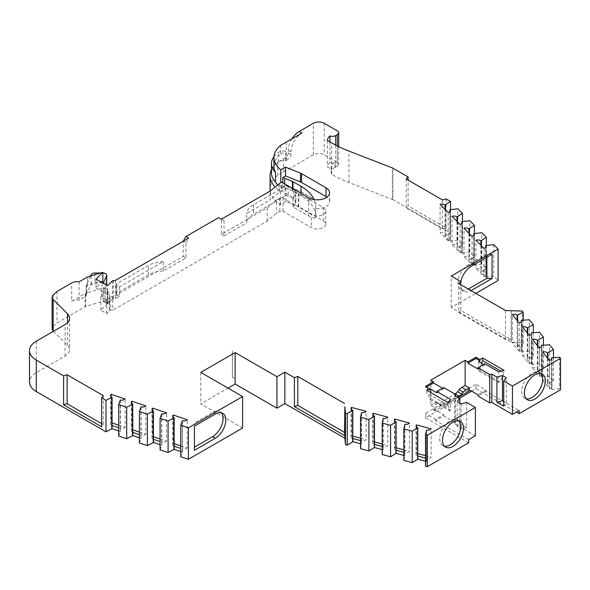 <?xml version="1.0" encoding="UTF-8"?>
<svg xmlns="http://www.w3.org/2000/svg" width="590" height="590" viewBox="0 0 590 590"><rect width="100%" height="100%" fill="white"/><g stroke="black" fill="none" stroke-linecap="round" stroke-linejoin="round"><path stroke-width="0.44" stroke-dasharray="2.95 2.21" d="M110.625 296.969A1.541 0.892 180 0 1 112.808 296.969A1.541 0.892 180 0 1 112.845 296.991L112.845 310.207A1.541 0.892 0 0 0 112.808 310.185A1.541 0.892 0 0 0 110.625 310.185L110.625 296.969L109.534 297.596L109.534 310.819A1.541 0.892 0 0 0 109.29 311.004L109.29 297.78A1.541 0.892 180 0 1 109.534 297.596M540.816 373.529A14.839 8.57 120 0 0 539.577 372.519A14.839 8.57 120 0 0 532.158 373.256A14.839 8.57 120 0 0 522.46 386.332A14.839 8.57 120 0 0 524.739 398.228A14.839 8.57 120 0 0 526.228 398.796M458.88 420.84A14.839 8.57 120 0 0 457.648 419.837A14.839 8.57 120 0 0 450.229 420.567A14.839 8.57 120 0 0 440.531 433.65A14.839 8.57 120 0 0 442.802 445.539A14.839 8.57 120 0 0 444.292 446.106M392.947 168.209L392.947 199.678L450.524 232.925L445.067 236.42L445.067 209.391M448.179 212.511L448.179 240.838A3.857 2.227 0 0 0 450.148 238.898A3.857 2.227 0 0 0 449.882 238.087L445.067 233.271A3.857 2.227 0 0 0 444.779 233.087A3.857 2.227 0 0 0 440.088 232.74L440.088 204.413M457.014 221.339L457.014 245.219A3.857 2.227 0 0 0 456.726 245.034A3.857 2.227 0 0 0 452.036 244.695L452.036 216.368M468.962 233.286L468.962 257.166A3.857 2.227 0 0 0 468.674 256.982A3.857 2.227 0 0 0 463.983 256.643L463.983 228.315M480.909 245.241L480.909 269.114A3.857 2.227 0 0 0 480.621 268.929A3.857 2.227 0 0 0 475.931 268.59L475.931 240.263M517.209 320.569L517.209 343.631A3.857 2.227 0 0 0 516.722 343.284A3.857 2.227 0 0 0 512.327 342.856L512.327 314.529M527.305 333.07L527.305 356.131A3.857 2.227 0 0 0 526.818 355.792A3.857 2.227 0 0 0 522.43 355.357L522.43 327.03M537.409 345.57L537.409 368.632A3.857 2.227 0 0 0 536.922 368.293A3.857 2.227 0 0 0 532.527 367.858L532.527 339.53M547.505 358.078L547.505 381.14A3.857 2.227 0 0 0 547.019 380.801A3.857 2.227 0 0 0 542.623 380.366L542.623 352.038M106.738 284.668A3.857 2.227 0 0 0 105.61 283.097A3.857 2.227 0 0 0 102.881 282.44L94.902 282.44A3.857 2.227 0 0 0 91.177 284.085L87.121 292.824L85.624 293.274A2.316 1.335 0 0 0 85.063 293.518L71.641 301.269L71.641 283.008M180.776 456.756L182.48 452.154L182.48 449.005L180.776 448.437M180.776 451.586L182.48 452.154M160.082 449.86L161.785 445.258L161.785 442.109L160.082 441.541M160.082 444.69L161.785 445.258M139.388 442.957L141.091 438.355L141.091 435.214L139.388 434.646M139.388 437.787L141.091 438.355M118.693 436.062L120.397 431.46L120.397 428.311L118.693 427.743M118.693 430.892L120.397 431.46M53.498 331.27L67.54 345.305A15.421 8.902 180 0 1 69.605 349.759A15.421 8.902 180 0 1 65.084 356.05L36.278 372.688A23.128 13.356 0 0 0 29.5 382.128M53.299 294.875L53.299 326.351A7.707 4.455 0 0 0 52.134 328.711M53.299 326.351L56.987 322.944L85.063 306.734L85.063 293.518M106.606 285.206L106.606 285.243A3.857 2.227 0 0 0 106.62 285.213L105.005 288.097L105.005 301.313A1.541 0.892 0 0 0 103.198 301.158L85.624 306.498A2.316 1.335 0 0 0 85.063 306.734M105.005 301.313L107.174 302.567L107.174 289.343L105.227 288.222L101.642 295.937L101.642 286.497L103.162 283.215M109.29 297.78L106.702 300.369L103.095 301.431L106.591 300.015L101.782 296.062L107.424 290.42L107.424 303.644A1.541 0.892 0 0 0 107.631 303.194A1.541 0.892 0 0 0 107.174 302.567M107.424 303.644L100.853 310.207L106.702 313.585L109.29 311.004M109.534 310.819L110.625 310.185M323.276 220.822L323.276 207.599L298.806 193.476L298.806 206.692L323.276 220.822A8.385 4.838 180 0 1 325.732 224.244A8.385 4.838 180 0 1 320.554 228.714A8.385 4.838 180 0 1 311.424 227.666L283.075 211.301A2.316 1.335 0 0 0 279.8 211.301L276.533 213.189L267.263 221.058L112.845 310.207M298.806 206.692A3.857 2.227 0 0 0 298.289 206.441L298.289 193.225A3.857 2.227 180 0 1 298.806 193.476M270.227 191.02A40.253 23.239 0 0 0 280.501 204.605L285.951 201.456L298.289 206.441M337.34 145.936L337.34 166.122A4.624 2.67 0 0 0 338.697 164.234A4.624 2.67 0 0 0 337.34 162.346L324.257 154.787A7.707 4.455 0 0 0 313.356 154.787L277.772 175.333A40.253 23.239 0 0 0 270.072 188.999M337.34 166.122L335.703 167.066L335.703 145.088M392.947 199.678A3.857 2.227 0 0 0 392.372 199.405L348.956 182.561A115.647 66.766 180 0 1 331.698 174.36A11.608 6.704 180 0 1 331.174 172.376A11.608 6.704 180 0 1 335.046 167.376A4.624 2.67 0 0 0 335.703 167.066M449.882 211.382L449.882 241.236L445.067 236.42M449.882 241.236L457.847 240.248L462.472 244.872L457.014 248.368L457.014 245.219L461.83 250.035L461.83 253.184L457.014 248.368M461.83 253.184L469.795 252.196L474.419 256.82L468.962 260.315L468.962 257.166L473.777 261.982L473.777 265.131L468.962 260.315M473.777 265.131L481.742 264.143L486.367 268.767L480.909 272.263L480.909 269.114L485.725 273.93L485.725 277.079L480.909 272.263M485.725 277.079L493.697 276.098L498.1 280.501M519.171 322.995L519.171 351.323A3.857 2.227 0 0 0 521.435 349.295A3.857 2.227 0 0 0 521.28 348.668L521.28 351.817L517.209 346.773L523.175 343.572L522.342 342.539L511.309 342.207L451.262 307.538L475.798 293.377M521.28 351.817L529.363 351.234L533.272 356.072L527.305 359.281L527.305 356.131L531.376 361.169L531.376 364.318L527.305 359.281M531.376 364.318L539.466 363.742L543.375 368.58L537.409 371.781L537.409 368.632L541.48 373.677L541.48 376.826L537.409 371.781M541.48 376.826L549.563 376.243L553.472 381.081L547.505 384.289L547.505 381.14L551.576 386.177L551.576 389.326L547.505 384.289M551.576 389.326L559.667 388.751L560.5 389.784M471.698 391.163L475.938 388.714L516.42 412.086M468.674 442.81L425.456 417.86L459.426 398.243M425.508 466.203L426.511 461.527L426.511 458.386A3.857 2.227 0 0 0 431.113 457.169L431.113 428.842M425.508 461.262L426.511 461.527M403.855 460.37L404.858 455.701L404.858 452.552A3.857 2.227 0 0 0 409.453 451.335L409.453 423.008M403.855 455.428L404.858 455.701M382.195 454.536L383.198 449.868L383.198 446.719A3.857 2.227 0 0 0 387.8 445.502L387.8 417.174M382.195 449.602L383.198 449.868M360.542 448.71L361.537 444.041L361.537 440.892A3.857 2.227 0 0 0 366.139 439.675L366.139 411.348M360.542 443.769L361.537 444.041M242.601 428.008L200.777 403.862L228.035 388.124M200.777 372.386L200.777 403.862M56.987 291.475L56.987 322.944M103.198 301.158L103.198 287.935L87.121 292.824L86.745 293.636A15.421 8.902 0 0 0 86.221 295.937A15.421 8.902 0 0 0 86.221 295.996L79.09 300.111A7.707 4.455 0 0 0 71.641 301.269M163.26 261.591A23.128 13.356 0 0 0 148.333 265.478L116.857 283.65A2.316 1.335 0 0 0 116.178 284.594A2.316 1.335 0 0 0 116.857 285.538L119.32 286.954L163.26 261.591L163.26 271.031L185.946 257.933L185.946 242.829L183.217 241.251L183.217 256.362L112.845 296.991M267.263 221.058L267.263 207.835L221.331 234.355L221.331 219.251L218.602 217.673M293.584 199.14L293.584 189.7A7.707 4.455 180 0 1 295.841 192.849A7.707 4.455 180 0 1 295.266 194.538L295.266 203.978A7.707 4.455 0 0 0 295.841 202.289A7.707 4.455 0 0 0 293.584 199.14L288.215 196.042A2.316 1.335 0 0 0 284.948 196.042L282.02 197.731A2.316 1.335 0 0 0 279.8 198.078L276.533 199.966L276.533 213.189M267.263 207.835L273.096 202.886L253.471 214.214A23.128 13.356 0 0 0 248.287 218.794A23.128 13.356 0 0 0 246.738 222.836L246.738 213.396L270.25 199.818L270.25 191.005M276.533 199.966L273.096 202.886L282.02 197.731A2.316 1.335 180 0 1 283.075 198.078L311.424 214.443L311.424 227.666M323.276 207.599A8.385 4.838 180 0 1 325.732 211.021A8.385 4.838 180 0 1 315.65 215.763A8.385 4.838 180 0 1 311.424 214.443M280.501 204.605L280.501 191.381A40.253 23.239 180 0 1 275.029 186.949M271.481 169.684A40.253 23.239 180 0 1 277.772 162.117L277.772 175.333M291.962 138.812A15.421 8.902 120 0 0 288.267 150.384L288.267 152.906A3.857 2.227 -60 0 1 285.538 157.626L277.772 162.117M331.698 174.36L331.698 169.323A11.608 6.704 180 0 1 331.174 167.339A11.608 6.704 180 0 1 335.046 162.346L335.046 167.376M446.151 198.926L446.151 227.88L408.103 205.917L408.103 180.105M450.524 232.925L450.524 209.597M451.262 307.538L451.262 276.061M460.805 282.809A14.839 8.57 120 0 0 463.792 291.246A14.839 8.57 120 0 0 471.019 290.619M511.206 310.672L511.206 339.626L460.805 310.532L460.805 284.719M511.309 342.207L511.309 310.731M517.209 346.773L517.209 343.631L521.28 348.668L521.28 321.594M475.938 388.714L475.938 384.304L486.057 390.145L486.057 391.406L519.148 410.515M425.456 417.86L425.456 413.45L433.532 408.789L433.532 410.05L467.877 390.219L467.877 388.965L475.938 384.304M433.532 408.789L443.65 414.63L435.575 419.291L425.456 413.45M435.575 419.291L435.575 420.552L443.65 415.891L455.362 422.654L454.787 423.893L475.385 435.789M468.674 439.661L435.575 420.552M425.508 458.113L426.511 458.386L426.511 430.058M403.855 452.287L404.858 452.552L404.858 424.225M382.195 446.453L383.198 446.719L383.198 418.391M360.542 440.619L361.537 440.892L361.537 412.565M232.401 377.283L232.401 350.991L232.394 377.29L235.122 378.854L232.394 377.29M194.42 450.318L194.42 426.083M221.228 412.727A14.839 8.57 120 0 0 219.989 411.724A14.839 8.57 120 0 0 212.57 412.454L194.162 423.082M103.272 395.632L103.272 424.586L101.65 426.776L101.65 424.453M101.642 423.642L103.272 424.586M79.09 281.858L79.09 300.111M103.198 287.935A1.541 0.892 180 0 1 105.005 288.097M185.946 257.933L183.217 256.362M185.946 242.829L188.667 238.109M221.331 219.251L224.06 220.822L221.331 219.251M221.331 234.355L224.06 235.934L224.06 220.822M224.06 235.934L246.738 222.836M119.32 286.954L119.32 296.401L115.574 298.562L112.476 299.049L107.528 303.99L109.283 302.235L106.591 300.015L100.853 296.991L101.642 295.937M119.32 296.401L116.857 294.978L116.857 285.538M163.26 271.031A23.128 13.356 0 0 0 156.262 271.924A23.128 13.356 0 0 0 148.333 274.918L116.857 293.09A2.316 1.335 0 0 0 116.178 294.034A2.316 1.335 0 0 0 116.621 294.816A2.316 1.335 0 0 0 116.857 294.978M103.095 301.431L107.528 303.99L103.095 301.424M295.266 203.978L293.105 207.016L308.695 216.021A12.235 7.065 0 0 0 315.562 218.012A50.113 28.932 0 0 0 315.657 216.198A50.113 28.932 0 0 0 315.65 215.763A50.113 28.932 180 0 0 307.574 200.445L307.574 200.438A50.113 28.932 0 0 0 300.981 195.732L292.957 191.101A3.857 2.227 0 0 0 292.441 190.858L284.638 187.694A30.842 17.803 180 0 1 282.809 186.897L282.809 182.819M300.502 191.403L300.502 191.396A7.707 4.455 180 0 1 301.534 191.89L312.884 198.446L307.574 200.445L312.884 198.446L301.534 191.898A7.707 4.455 0 0 0 300.502 191.403L285.516 185.341L282.809 186.897M277.499 184.854A36.396 21.011 180 0 0 280.796 188.062L285.516 185.341L300.502 191.396M271.481 173.121A30.842 17.803 180 0 1 278.222 162.007A6.94 4.005 180 0 1 285.7 160.679L288.267 159.197L285.538 157.626M280.501 191.381L285.951 188.24L298.289 193.225M285.951 201.456L285.951 188.24M288.267 150.384L290.995 151.962L290.995 154.477A3.857 2.227 -60 0 1 288.267 159.197M290.995 151.962A15.421 8.902 -60 0 1 301.896 133.075M329.921 141.866L329.921 162.383A15.465 8.931 0 0 0 327.347 166.815L331.698 169.323L331.698 142.883M329.921 162.383A4.624 2.67 0 0 0 335.046 162.346M327.347 140.376L327.347 166.815M406.215 179.013L406.215 207.975L408.103 205.917M446.151 227.88L442.33 228.824L406.215 207.975M442.33 228.824L442.33 199.863M445.465 236.28L445.465 209.797M493.697 244.621L493.697 276.098M492.06 254.238L486.883 254.084L486.883 257.233M486.883 254.084L468.482 264.704A14.839 8.57 120 0 0 458.791 277.779A14.839 8.57 120 0 0 461.063 289.675A14.839 8.57 120 0 0 468.298 289.048M460.805 310.532L458.777 312.508L458.777 283.547M511.206 339.626L505.468 339.464L458.777 312.508M505.468 310.502L505.468 339.464M522.342 342.539L522.342 311.063M559.667 357.275L559.667 388.751M486.057 391.406L477.996 396.06M469.264 389.761L467.877 388.965M486.057 390.145L477.996 394.806M467.877 390.219L469.264 391.023M433.532 410.05L434.919 410.854L458.091 397.476M430.803 380.152L430.803 405.33L434.919 407.705L434.919 410.854M466.638 402.41L466.638 427.588L459.846 423.672L459.846 403.213M454.787 395.566L454.787 423.893M344.848 433.156L344.796 435.044M394.784 420.987L394.784 447.382L396.126 447.744M403.855 449.831L409.453 451.335M373.123 415.154L373.123 441.556L374.466 441.917M382.195 443.997L387.8 445.502M351.47 409.32L351.47 435.722L352.813 436.084M360.542 438.164L366.139 439.675M180.776 445.87L187.244 448.024L187.244 419.697M173.231 417.292L173.231 443.356L174.139 443.658M160.082 438.967L166.55 441.128L166.55 412.801M152.53 410.397L152.53 436.452L153.444 436.755M139.388 432.072L145.855 434.225L145.855 405.898M131.835 403.501L131.835 429.557L132.75 429.859M118.693 425.176L125.161 427.33L125.161 399.002M111.141 396.598L111.141 422.661L112.056 422.964M102.83 281.12L87.63 285.744L87.63 276.931M96.037 279.1L96.037 287.913L101.62 282.33M109.283 302.235L109.283 292.795L107.528 294.55L107.528 285.737M107.528 294.55L96.037 287.913M115.574 298.562L115.574 280.309M279.512 183.136L279.512 191.949L270.25 199.818M293.105 207.016L293.105 197.576L281.437 190.843L281.437 182.03M315.562 218.012L315.562 208.572A12.235 7.065 0 0 0 329.589 201.581A12.235 7.065 0 0 0 326.912 197.178M273.93 166.336A36.396 21.011 0 0 1 280.715 154.123L280.715 145.31M280.796 188.062L280.796 182.399M448.179 240.838L440.088 232.74M460.126 224.458L460.126 252.786L452.036 244.695M472.074 236.406L472.074 264.733L463.983 256.643M484.021 248.353L484.021 276.681L475.931 268.59M519.171 351.323L512.327 342.856M529.267 335.496L529.267 363.824L522.43 355.357M539.371 348.004L539.371 376.332L532.527 367.858M549.467 360.505L549.467 388.832L542.623 380.366M477.996 368.993L484.81 365.055L484.81 363.801M478.704 361.53L478.704 370.977L498.557 382.438L498.557 371.737M484.81 365.055L483.719 364.428M500.822 371.125L503.978 372.946L503.978 370.277M430.803 405.33L434.129 403.413A7.707 4.455 -60 0 1 436.799 402.675L438.348 402.786A7.707 4.455 120 0 0 440.723 402.203A192.819 111.326 120 0 0 454.89 394.054M429.468 389.961L425.456 387.645L425.456 386.384M425.456 387.645L426.548 387.011M426.747 390.27L426.747 392.947L448.039 405.242L448.039 402.572M450.568 399.437L450.568 410.139L430.715 398.678L430.715 392.564M436.821 392.763L443.65 388.825L443.65 387.564M443.65 388.825L442.559 388.191M455.362 422.654L455.362 395.897M443.65 414.63L443.65 415.891M416.444 426.813L416.444 453.216L417.786 453.577M425.508 455.657L431.113 457.169M182.251 452.39L182.251 420.913M87.63 285.744L86.221 286.556L86.221 295.996M90.528 276.046L86.745 284.196A15.421 8.902 0 0 0 86.221 286.497A15.421 8.902 0 0 0 86.221 286.556M102.83 273L100.558 273M293.584 189.7L288.215 186.602A2.316 1.335 0 0 0 284.948 186.602L253.471 204.774A23.128 13.356 0 0 0 246.738 213.396M314.094 199.582A50.113 28.932 180 0 1 315.657 206.758A50.113 28.932 180 0 1 315.562 208.572M273.959 156.689A30.842 17.803 180 0 1 278.222 152.567A6.94 4.005 180 0 1 285.7 151.239L285.7 160.679M486.123 245.469L486.123 276.946M523.175 343.572L523.175 320.134M551.997 357.739L551.997 389.216M503.713 406.185L506.316 402.97L503.713 401.466M506.316 402.97L506.316 377.792M434.919 407.705L438.245 405.787A7.707 4.455 -60 0 1 440.914 405.05L442.463 405.16A7.707 4.455 120 0 0 444.838 404.578A192.819 111.326 120 0 0 457.7 397.247M466.638 427.588L461.063 429.092L457.25 426.887L459.846 423.672M461.063 403.914L461.063 429.092M457.25 426.887L457.25 401.709M426.319 461.771L426.319 430.302M394.784 447.382A3.857 2.227 0 0 0 394.408 448.348A3.857 2.227 0 0 0 396.126 450.2M373.123 441.556A3.857 2.227 0 0 0 372.747 442.522A3.857 2.227 0 0 0 374.466 444.373M351.47 435.722A3.857 2.227 0 0 0 351.087 436.689A3.857 2.227 0 0 0 352.813 438.54M182.48 420.677L182.48 449.005A3.857 2.227 0 0 0 187.244 448.024M174.139 446.224A3.857 2.227 180 0 1 172.693 444.484A3.857 2.227 180 0 1 173.231 443.356M161.785 413.782L161.785 442.109A3.857 2.227 0 0 0 166.55 441.128M153.444 439.329A3.857 2.227 180 0 1 151.991 437.588A3.857 2.227 180 0 1 152.53 436.452M141.091 406.886L141.091 435.214A3.857 2.227 0 0 0 145.855 434.225M132.75 432.426A3.857 2.227 180 0 1 131.297 430.693A3.857 2.227 180 0 1 131.835 429.557M120.397 399.983L120.397 428.311A3.857 2.227 0 0 0 125.161 427.33M112.056 425.53A3.857 2.227 180 0 1 110.603 423.79A3.857 2.227 180 0 1 111.141 422.661M109.283 292.795L101.642 286.497M113.354 298.54L113.354 280.287M279.512 191.949L281.437 190.843M293.105 197.576L295.266 194.538M280.715 154.123L285.7 151.239M460.126 252.786A3.857 2.227 0 0 0 462.095 250.846A3.857 2.227 0 0 0 461.83 250.035L461.83 223.33M472.074 264.733A3.857 2.227 0 0 0 474.043 262.793A3.857 2.227 0 0 0 473.777 261.982L473.777 235.277M484.021 276.681A3.857 2.227 0 0 0 485.99 274.741A3.857 2.227 0 0 0 485.725 273.93L485.725 247.225M529.267 363.824A3.857 2.227 0 0 0 531.531 361.803A3.857 2.227 0 0 0 531.376 361.169L531.376 334.102M539.371 376.332A3.857 2.227 0 0 0 541.635 374.303A3.857 2.227 0 0 0 541.48 373.677L541.48 346.603M549.467 388.832A3.857 2.227 0 0 0 551.731 386.804A3.857 2.227 0 0 0 551.576 386.177L551.576 359.111M503.978 372.946L499.914 382.069L498.557 382.438M478.704 370.977L479.7 370.402L499.914 382.069M479.7 370.402A22.929 13.238 -60 0 1 481.588 363.204M448.039 405.242L449.934 410.928L429.719 399.253A22.929 13.238 120 0 0 426.747 392.947M429.719 399.253L430.715 398.678M450.568 410.139L449.934 410.928M416.444 453.216A3.857 2.227 0 0 0 416.061 454.182A3.857 2.227 0 0 0 417.786 456.033M107.424 290.42A1.541 0.892 0 0 0 107.631 289.978A1.541 0.892 0 0 0 107.174 289.343M517.629 346.662L517.629 321.085M404.659 424.468L404.659 455.945M382.999 418.635L382.999 450.111M361.346 412.808L361.346 444.285M161.557 414.01L161.557 445.487M140.855 407.115L140.855 438.591M120.161 400.219L120.161 431.688M112.476 299.049L112.476 280.788M450.281 241.096L450.281 209.627M462.228 253.051L462.228 221.575M474.176 264.999L474.176 233.522M521.7 351.699L521.7 320.23M531.797 364.207L531.797 332.731M541.9 376.708L541.9 345.231M100.853 310.207L100.853 296.991M457.847 240.248L457.847 208.772M457.412 221.744L457.412 248.228M469.795 252.196L469.795 220.726M469.36 233.692L469.36 260.183M481.742 264.143L481.742 232.674M481.307 245.639L481.307 272.13M529.363 351.234L529.363 319.758M527.726 333.593L527.726 359.163M539.466 363.742L539.466 332.266M537.829 346.094L537.829 371.671M549.563 376.243L549.563 344.767M547.926 358.602L547.926 384.171M106.702 313.585L106.702 300.369M462.472 244.872L462.472 221.545M474.419 256.82L474.419 233.493M486.367 268.767L486.367 245.44M533.272 356.072L533.272 332.642M543.375 368.58L543.375 345.143M553.472 381.081L553.472 357.651M102.881 282.44L102.881 273M36.278 341.212L36.278 372.688M65.084 356.05L65.084 324.581M67.54 345.305L67.54 322.737M85.624 293.274L85.624 306.498M283.075 211.301L283.075 198.078M313.356 154.787L313.356 123.31M283.547 158.776L283.547 171.992M324.257 123.31L324.257 154.787M337.34 162.346L337.34 130.869M348.956 182.561L348.956 151.084M392.372 199.405L392.372 167.936M215.291 414.033L212.57 412.454M279.8 198.078L279.8 211.301M288.267 152.906L290.995 154.477M471.211 266.282L468.482 264.704M308.695 197.768L308.695 216.021M286.275 160.347L286.275 142.094M86.745 284.196L86.745 293.636M91.177 284.085L91.177 274.645M94.902 272.993L94.902 282.44M253.471 204.774L253.471 214.214M284.948 196.042L284.948 186.602M148.333 274.918L148.333 265.478M116.857 283.65L116.857 293.09M288.215 186.602L288.215 196.042M300.981 195.732L300.981 193.314M278.222 162.007L278.222 152.567M444.838 404.578L440.723 402.203M442.463 405.16L438.348 402.786M436.799 402.675L440.914 405.05M434.129 403.413L438.245 405.787M292.957 191.101L292.957 188.682M292.441 190.858L292.441 188.38M284.638 183.874L284.638 187.694M539.577 372.519L542.306 374.097M457.648 419.837L460.37 421.408M69.605 318.283L69.605 349.759M325.732 224.244L325.732 211.021M331.174 167.339L331.174 172.376M219.989 411.724L222.71 413.295M338.697 146.608L338.697 164.234M461.063 289.675L463.792 291.246M524.739 398.228L527.46 399.799M442.802 445.539L445.531 447.117M329.589 192.768L329.589 201.581M295.841 192.849L295.841 202.289M315.657 206.758L315.657 216.198M394.408 420.021L394.408 448.348M372.747 414.187L372.747 442.522M351.087 408.361L351.087 436.689M172.693 416.156L172.693 444.484M151.991 409.261L151.991 437.588M131.297 402.365L131.297 430.693M110.603 395.462L110.603 423.79M450.148 210.571L450.148 238.898M462.095 222.519L462.095 250.846M474.043 234.466L474.043 262.793M485.99 246.414L485.99 274.741M521.435 320.967L521.435 349.295M531.531 333.468L531.531 361.803M541.635 345.976L541.635 374.303M551.731 358.477L551.731 386.804M416.061 425.855L416.061 454.182M86.221 286.497L86.221 295.937M107.631 289.978L107.631 303.194M116.178 294.034L116.178 284.594"/><path stroke-width="0.89" d="M534.887 399.069A14.839 8.57 120 0 0 544.577 385.985A14.839 8.57 120 0 0 542.306 374.097A14.839 8.57 120 0 0 534.887 374.834A14.839 8.57 120 0 0 525.189 387.91A14.839 8.57 120 0 0 527.46 399.799A14.839 8.57 120 0 0 534.887 399.069M526.228 398.796A14.839 8.57 120 0 0 532.158 397.49A14.839 8.57 120 0 0 541.443 385.668A14.839 8.57 120 0 0 540.816 373.529M452.95 446.379A14.839 8.57 120 0 0 462.649 433.303A14.839 8.57 120 0 0 460.37 421.408A14.839 8.57 120 0 0 452.95 422.145A14.839 8.57 120 0 0 443.26 435.221A14.839 8.57 120 0 0 445.531 447.117A14.839 8.57 120 0 0 452.95 446.379M444.292 446.106A14.839 8.57 120 0 0 450.229 444.808A14.839 8.57 120 0 0 459.507 432.979A14.839 8.57 120 0 0 458.88 420.84M445.067 209.391L445.067 204.944L450.524 201.448L446.151 198.926L442.33 199.863L406.215 179.013L408.103 176.963L392.947 168.209A3.857 2.227 0 0 0 392.372 167.936L348.956 151.084A115.647 66.766 180 0 1 331.698 142.883L327.347 140.376A15.465 8.931 180 0 1 329.921 135.943L329.921 141.866M460.805 284.719L460.805 281.57L451.262 276.061L498.1 249.024L493.697 244.621L485.725 245.602A3.857 2.227 180 0 1 485.99 246.414A3.857 2.227 180 0 1 484.021 248.353L475.931 240.263A3.857 2.227 180 0 1 480.621 240.602A3.857 2.227 180 0 1 480.909 240.786L486.367 237.291L481.742 232.674L473.777 233.655A3.857 2.227 180 0 1 474.043 234.466A3.857 2.227 180 0 1 472.074 236.406L463.983 228.315A3.857 2.227 180 0 1 468.674 228.655A3.857 2.227 180 0 1 468.962 228.839L474.419 225.343L469.795 220.726L461.83 221.707A3.857 2.227 180 0 1 462.095 222.519A3.857 2.227 180 0 1 460.126 224.458L452.036 216.368A3.857 2.227 180 0 1 456.726 216.707A3.857 2.227 180 0 1 457.014 216.891L462.472 213.396L457.847 208.772L449.882 209.76A3.857 2.227 180 0 1 450.148 210.571A3.857 2.227 180 0 1 448.179 212.511L440.088 204.413A3.857 2.227 180 0 1 444.779 204.76A3.857 2.227 180 0 1 445.067 204.944M457.014 216.891L457.014 221.339M468.962 228.839L468.962 233.286M480.909 240.786L480.909 245.241M516.42 412.086L519.148 413.656L519.148 410.515L512.452 414.379L512.452 386.052L560.5 358.307L559.667 357.275L551.576 357.85A3.857 2.227 180 0 1 551.731 358.477A3.857 2.227 180 0 1 549.467 360.505L542.623 352.038A3.857 2.227 180 0 1 547.019 352.473A3.857 2.227 180 0 1 547.505 352.813L553.472 349.605L549.563 344.767L541.48 345.349A3.857 2.227 180 0 1 541.635 345.976A3.857 2.227 180 0 1 539.371 348.004L532.527 339.53A3.857 2.227 180 0 1 536.922 339.965A3.857 2.227 180 0 1 537.409 340.305L543.375 337.104L539.466 332.266L531.376 332.841A3.857 2.227 180 0 1 531.531 333.468A3.857 2.227 180 0 1 529.267 335.496L522.43 327.03A3.857 2.227 180 0 1 526.818 327.465A3.857 2.227 180 0 1 527.305 327.804L533.272 324.596L529.363 319.758L521.28 320.341A3.857 2.227 180 0 1 521.435 320.967A3.857 2.227 180 0 1 519.171 322.995L512.327 314.529A3.857 2.227 180 0 1 516.722 314.957A3.857 2.227 180 0 1 517.209 315.303L517.209 320.569M527.305 327.804L527.305 333.07M537.409 340.305L537.409 345.57M547.505 352.813L547.505 358.078M103.162 283.215L106.606 275.803A3.857 2.227 0 0 0 106.738 275.228A3.857 2.227 0 0 0 105.61 273.649A3.857 2.227 0 0 0 102.881 273L102.83 273M36.278 360.099A23.128 13.356 180 0 1 29.5 350.659L29.5 382.128A23.128 13.356 0 0 0 36.278 391.576L36.278 360.099L63.58 375.86L63.587 404.821L101.628 426.791L101.642 397.837L106.001 400.359L112.056 397.203A3.857 2.227 180 0 1 110.603 395.462A3.857 2.227 180 0 1 111.141 394.327L125.161 399.002A3.857 2.227 180 0 1 120.397 399.983L118.693 404.585L126.695 407.255L132.75 404.098A3.857 2.227 180 0 1 131.297 402.365A3.857 2.227 180 0 1 131.835 401.229L145.855 405.898A3.857 2.227 180 0 1 141.091 406.886L139.388 411.481L147.397 414.15L153.444 411.001A3.857 2.227 180 0 1 151.991 409.261A3.857 2.227 180 0 1 152.53 408.125L166.55 412.801A3.857 2.227 180 0 1 161.785 413.782L160.082 418.384L168.091 421.053L174.139 417.897A3.857 2.227 180 0 1 172.693 416.156A3.857 2.227 180 0 1 173.231 415.028L187.244 419.697A3.857 2.227 180 0 1 182.48 420.677L180.776 425.279L180.776 456.756L188.402 459.3L242.601 428.008L242.601 396.532L200.777 372.386L235.122 352.562L235.122 384.031L276.946 408.177L284.852 403.619L344.899 438.281L345.475 444.654L347.259 445.133L352.813 441.689L360.542 443.769M180.776 448.437L174.139 446.224L174.139 449.374L180.776 451.586M174.139 449.374L168.091 452.523L160.082 449.86L160.082 418.384M160.082 441.541L153.444 439.329L153.444 442.478L160.082 444.69M153.444 442.478L147.397 445.627L139.388 442.957L139.388 411.481M139.388 434.646L132.75 432.426L132.75 435.575L139.388 437.787M132.75 435.575L126.695 438.731L118.693 436.062L118.693 404.585M118.693 427.743L112.056 425.53L112.056 428.679L118.693 430.892M112.056 428.679L106.001 431.828L36.278 391.576M301.534 173.644L301.534 182.458A7.707 4.455 0 0 0 300.502 181.956L285.516 175.901L285.516 167.088L300.502 173.143A7.707 4.455 180 0 1 301.534 173.644L326.005 187.775A12.235 7.065 180 0 1 329.589 192.768A12.235 7.065 180 0 1 322.029 199.295A12.235 7.065 180 0 1 308.695 197.768L281.437 182.03L270.25 191.005L221.331 219.251L218.602 217.673L185.946 236.531L188.667 238.109L115.574 280.309L112.476 280.788L107.528 285.737L96.037 279.1L102.83 272.307L87.63 276.931L79.09 281.858A7.707 4.455 0 0 0 71.641 283.008L56.987 291.475L53.299 294.875A7.707 4.455 0 0 0 52.134 297.235L52.134 328.711A7.707 4.455 0 0 0 53.166 330.931L53.498 331.27M275.029 186.949A40.253 23.239 180 0 1 270.072 175.776L270.072 188.999A40.253 23.239 0 0 0 270.227 191.02M475.798 293.377L498.1 280.501L498.1 249.024M519.148 413.656L560.5 389.784L560.5 358.307M459.426 398.243L471.698 391.163M344.855 433.222L344.855 406.783L345.475 413.177L347.259 413.656L352.813 410.212A3.857 2.227 180 0 1 351.087 408.361A3.857 2.227 180 0 1 351.47 407.395L366.139 411.348A3.857 2.227 180 0 1 361.537 412.565L360.542 417.233L368.92 419.49L374.466 416.046A3.857 2.227 180 0 1 372.747 414.187A3.857 2.227 180 0 1 373.123 413.229L387.8 417.174A3.857 2.227 180 0 1 383.198 418.391L382.195 423.067L390.573 425.316L396.126 421.872A3.857 2.227 180 0 1 394.408 420.021A3.857 2.227 180 0 1 394.784 419.055L409.453 423.008A3.857 2.227 180 0 1 404.858 424.225L403.855 428.893L412.233 431.15L417.786 427.706A3.857 2.227 180 0 1 416.061 425.855A3.857 2.227 180 0 1 416.444 424.889L431.113 428.842A3.857 2.227 180 0 1 426.511 430.058L425.508 434.727L425.508 466.203L427.315 466.69L468.674 442.81L468.674 439.661L475.385 435.789L475.385 407.461L466.638 402.41L461.063 403.914L457.25 401.709L459.846 398.486L454.787 395.566L455.362 394.327L443.65 387.564L436.821 391.502L450.568 399.437L448.039 402.572L426.747 390.27L429.468 388.699L425.456 386.384L433.532 381.723L430.803 380.152L465.149 360.32L467.877 361.891L475.938 357.238L479.95 359.553L479.95 360.815L475.938 358.499L475.938 357.238M425.508 458.113L417.786 456.033L417.786 459.182L425.508 461.262M417.786 459.182L412.233 462.626L403.855 460.37L403.855 428.893M403.855 452.287L396.126 450.2L396.126 453.349L403.855 455.428M396.126 453.349L390.573 456.793L382.195 454.536L382.195 423.067M382.195 446.453L374.466 444.373L374.466 447.522L382.195 449.602M374.466 447.522L368.92 450.967L360.542 448.71L360.542 417.233M228.035 388.124L235.122 384.031M188.402 459.3L188.402 427.824L242.601 396.532M215.291 414.033L194.42 426.083L194.42 450.318L215.291 438.267A14.839 8.57 120 0 0 224.989 425.191A14.839 8.57 120 0 0 222.71 413.295A14.839 8.57 120 0 0 215.291 414.033M106.001 400.359L106.001 431.828M29.5 350.659A23.128 13.356 180 0 1 36.278 341.212L65.084 324.581A15.421 8.902 180 0 0 69.605 318.283A15.421 8.902 180 0 0 67.54 313.836L53.166 299.462A7.707 4.455 0 0 1 52.134 297.235M185.946 236.531L183.217 241.251M270.072 175.776A40.253 23.239 180 0 1 271.481 169.684M335.703 145.088L335.703 135.589L337.34 134.645A4.624 2.67 0 0 0 338.697 132.757A4.624 2.67 0 0 0 337.34 130.869L324.257 123.31A7.707 4.455 0 0 0 313.356 123.31L299.167 131.504A15.421 8.902 120 0 0 291.962 138.812M408.103 180.105L408.103 176.963M450.524 209.597L450.524 201.448M471.019 290.619A14.839 8.57 120 0 0 471.211 290.516L492.06 278.473L492.06 254.238L471.211 266.282A14.839 8.57 120 0 0 460.805 282.809M517.209 315.303L523.175 312.095L522.342 311.063L505.468 310.502L458.777 283.547L460.805 281.57M427.315 466.69L427.315 435.214L475.385 407.461M352.813 441.689L352.813 438.54L360.542 440.619M344.899 406.805L344.899 438.281M294.395 404.091L294.395 406.606L344.796 435.708L344.796 433.185M284.852 403.619L284.852 372.143L294.381 377.644L294.447 406.576L297.803 405.426L344.567 432.426L344.855 406.783M235.122 352.562L276.946 376.708L276.946 408.177M425.508 434.727L427.315 435.214M467.877 361.891L467.877 363.152L477.996 368.993L477.996 367.732L484.81 363.801L498.557 371.737L503.978 370.277L482.679 357.983L479.95 359.553M477.996 367.732L489.707 374.495L491.861 374.163L496.92 377.084L502.496 375.587L506.316 377.792L503.713 381.007L512.452 386.052M335.703 135.589A4.624 2.67 180 0 1 329.921 135.943M299.167 131.504L301.896 133.075L280.715 145.31A36.396 21.011 0 0 0 273.93 157.523A36.396 21.011 0 0 0 280.796 169.809L285.516 167.088M63.58 375.86L67.135 374.768L103.272 395.632L101.642 397.837M180.776 425.279L188.402 427.824M276.946 376.708L284.852 372.143M294.381 377.644L297.803 376.472L344.567 403.472M194.42 447.168L212.57 436.689A14.839 8.57 120 0 0 221.847 424.866A14.839 8.57 120 0 0 221.228 412.727M63.587 404.821L67.135 403.73L101.642 423.642M63.609 402.491L63.609 404.814M67.135 403.73L67.135 374.768M111.82 397.439L111.82 428.908M106.62 285.213A3.857 2.227 0 0 0 106.738 284.668L106.738 275.228M277.499 184.854A36.396 21.011 180 0 1 275.523 181.927A30.842 17.803 180 0 1 271.481 173.121L271.481 163.673A30.842 17.803 180 0 1 273.959 156.689M445.465 209.797L445.465 204.811M486.883 257.233L486.883 278.318L492.06 278.473M468.298 289.048A14.839 8.57 120 0 0 468.482 288.938L486.883 278.318M496.92 377.084L496.92 402.269L503.713 406.185L503.713 381.007M512.452 414.379L491.861 402.491L491.861 374.163M458.091 397.476L469.264 391.023L469.264 389.761L477.996 394.806L477.996 396.06L489.707 402.823L491.861 402.491M459.846 403.213L459.846 398.486M345.475 413.177L345.475 444.654M344.796 435.044L344.567 432.426M297.803 376.472L297.803 405.426M394.784 419.055L394.784 420.987M396.126 447.744L403.855 449.831M373.123 413.229L373.123 415.154M374.466 441.917L382.195 443.997M351.47 407.395L351.47 409.32M352.813 436.084L360.542 438.164M173.231 415.028L173.231 417.292M174.139 443.658L180.776 445.87M152.53 408.125L152.53 410.397M153.444 436.755L160.082 438.967M131.835 401.229L131.835 403.501M132.75 429.859L139.388 432.072M111.141 394.327L111.141 396.598M112.056 422.964L118.693 425.176M102.83 272.307L102.83 281.12L101.62 282.33M326.912 197.178A12.235 7.065 0 0 0 326.005 196.588L326.005 187.775M301.534 182.458L326.005 196.588M273.93 157.523L273.93 166.336A36.396 21.011 0 0 0 275.523 172.487L275.523 181.927M280.796 182.399L280.796 169.809M469.264 389.761L469.264 387.873L465.149 385.499L465.149 360.32M489.707 374.495L489.707 402.823M483.719 364.428L478.704 361.53L479.95 360.815M482.679 357.983L482.679 360.652L500.822 371.125M475.938 358.499L467.877 363.152M454.89 394.054A192.819 111.326 120 0 0 455.222 393.84A7.707 4.455 120 0 0 457.597 391.672L459.153 389.769A7.707 4.455 -60 0 1 461.815 387.424L465.149 385.499M426.548 387.011L433.532 382.984L433.532 381.723M436.821 391.502L436.821 392.763L430.715 389.238L429.468 389.961L429.468 388.699M430.715 392.564L430.715 389.238M442.559 388.191L433.532 382.984M455.362 395.897L455.362 394.327M416.444 424.889L416.444 426.813M417.786 453.577L425.508 455.657M112.056 397.203L112.056 425.53M100.558 273L94.902 272.993A3.857 2.227 0 0 0 91.177 274.645L90.528 276.046M285.516 175.901L282.809 177.465A30.842 17.803 180 0 0 284.638 178.261L292.441 181.418A3.857 2.227 180 0 1 292.957 181.668L300.981 186.3A50.113 28.932 180 0 1 314.094 199.582M275.523 172.487A30.842 17.803 180 0 1 271.481 163.673M523.175 320.134L523.175 312.095M503.713 401.466L502.496 400.765L496.92 402.269M502.496 375.587L502.496 400.765M457.7 397.247A192.819 111.326 120 0 0 459.337 396.215A7.707 4.455 120 0 0 461.712 394.046L463.268 392.144A7.707 4.455 -60 0 1 465.93 389.798L469.264 387.873M347.259 413.656L347.259 445.133M396.126 450.2L396.126 421.872M374.466 444.373L374.466 416.046M352.813 438.54L352.813 410.212M174.139 446.224L174.139 417.897M153.444 439.329L153.444 411.001M132.75 432.426L132.75 404.098M282.809 182.819L282.809 177.465M449.882 211.382L449.882 209.76M461.83 223.33L461.83 221.707M473.777 235.277L473.777 233.655M485.725 247.225L485.725 245.602M521.28 321.594L521.28 320.341M531.376 334.102L531.376 332.841M541.48 346.603L541.48 345.349M551.576 359.111L551.576 357.85M481.588 363.204A22.929 13.238 -60 0 1 482.679 360.652M417.786 456.033L417.786 427.706M517.629 321.085L517.629 315.185M352.614 410.456L352.614 441.932M395.927 453.592L395.927 422.116M374.274 447.766L374.274 416.289M173.903 449.602L173.903 418.133M153.208 442.707L153.208 411.23M132.514 435.811L132.514 404.334M417.587 459.426L417.587 427.949M390.573 456.793L390.573 425.316M368.92 450.967L368.92 419.49M168.091 452.523L168.091 421.053M147.397 445.627L147.397 414.15M126.695 438.731L126.695 407.255M457.412 216.759L457.412 221.744M469.36 228.706L469.36 233.692M481.307 240.654L481.307 245.639M527.726 327.693L527.726 333.593M537.829 340.194L537.829 346.094M547.926 352.695L547.926 358.602M412.233 462.626L412.233 431.15M462.472 221.545L462.472 213.396M474.419 233.493L474.419 225.343M486.367 245.44L486.367 237.291M533.272 332.642L533.272 324.596M543.375 345.143L543.375 337.104M553.472 357.651L553.472 349.605M67.54 322.737L67.54 313.836M53.166 330.931L53.166 299.462M215.291 438.267L212.57 436.689M337.34 134.645L337.34 145.936M471.211 290.516L468.482 288.938M300.502 181.956L300.502 173.143M300.981 193.314L300.981 186.3M461.815 387.424L465.93 389.798M459.153 389.769L463.268 392.144M457.597 391.672L461.712 394.046M459.337 396.215L455.222 393.84M106.606 275.803L106.606 285.206M292.957 188.682L292.957 181.668M292.441 188.38L292.441 181.418M284.638 178.261L284.638 183.874M338.697 132.757L338.697 146.608"/></g></svg>
